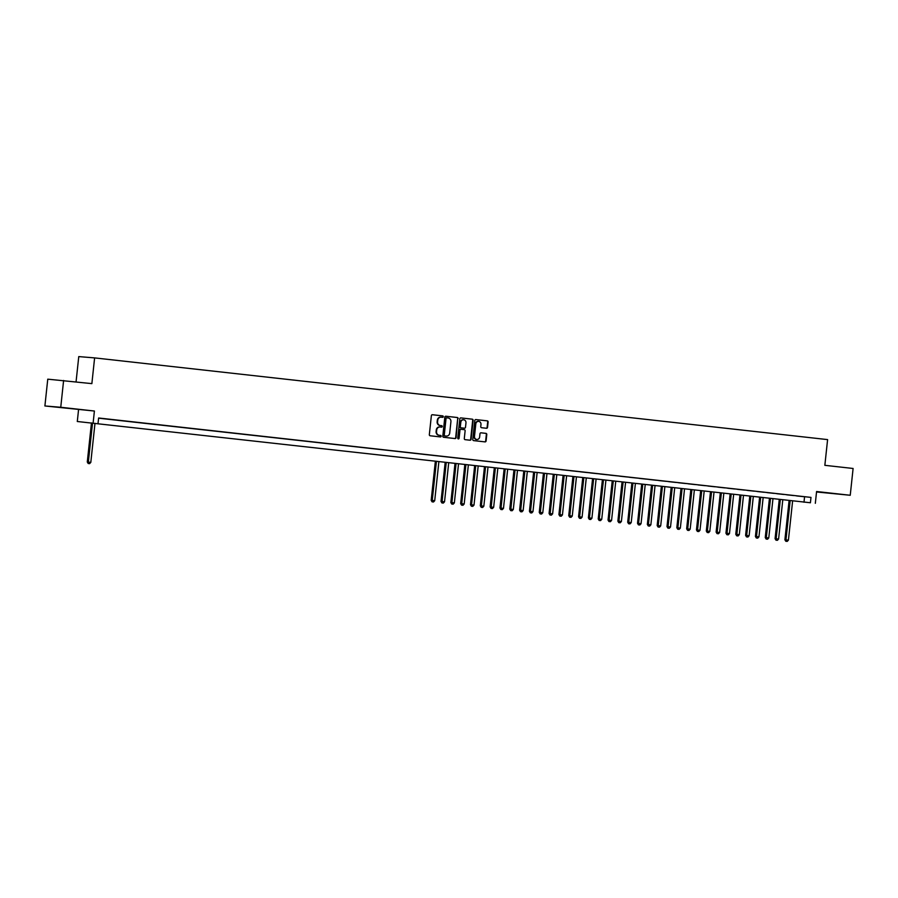 <?xml version="1.0" encoding="UTF-8"?>
<svg xmlns="http://www.w3.org/2000/svg" width="898" height="898" viewBox="0 0 898 898"><rect width="100%" height="100%" fill="white"/><g stroke="black" fill="none" stroke-linecap="round" stroke-linejoin="round"><path stroke-width="1.35" d="M443.286 416.694A0.741 0.685 94.7 0 0 442.68 415.875L432.443 414.73A1.055 0.965 94.7 0 0 431.366 415.684L429.334 434.621A1.055 0.965 94.7 0 0 430.187 435.777L440.435 436.922A0.741 0.685 94.7 0 0 441.187 436.26A0.741 0.685 94.7 0 0 440.592 435.44L439.268 435.294A3.39 3.109 94.7 0 1 436.54 431.59L436.709 430.007A3.39 3.109 94.7 0 1 440.155 426.988L441.479 427.134A0.741 0.685 94.7 0 0 442.231 426.471A0.741 0.685 94.7 0 0 441.636 425.663L440.312 425.517A3.39 3.109 94.7 0 1 437.584 421.802L437.753 420.23A3.39 3.109 94.7 0 1 441.199 417.2L442.523 417.346A0.741 0.685 94.7 0 0 443.286 416.694M442.22 417.312A0.741 0.685 94.7 0 0 442.254 415.841L432.286 414.73M440.132 436.888A0.741 0.685 94.7 0 0 440.166 435.407L439.268 435.294M441.176 427.1A0.741 0.685 94.7 0 0 441.21 425.63L440.312 425.517M832.884 493.462L821.176 492.295L832.884 493.462M68.944 408.321L57.236 407.142L68.944 408.321M486.469 428.267A1.055 0.965 94.7 0 0 487.547 427.313L488.119 422.004A1.055 0.965 94.7 0 0 487.266 420.848L475.884 419.579A1.055 0.965 94.7 0 0 474.806 420.522L472.786 439.459A1.055 0.965 94.7 0 0 473.639 440.615L485.021 441.883A1.055 0.965 94.7 0 0 486.099 440.94L486.783 434.531A1.055 0.965 94.7 0 0 485.93 433.364L481.059 432.825A1.055 0.965 94.7 0 0 479.981 433.768L479.644 436.956A2.829 2.593 94.7 0 1 476.827 439.481A2.829 2.593 94.7 0 1 474.481 436.372L475.817 423.912A2.829 2.593 94.7 0 1 478.623 421.375A2.829 2.593 94.7 0 1 480.969 424.485L480.756 426.561A1.055 0.965 94.7 0 0 481.609 427.717L486.469 428.267M810.411 502.757L77.295 421.499L810.411 502.757L810.984 497.402L98.623 417.997L98.05 423.362M63.612 380.471L60.75 407.277L44.9 405.963L47.762 379.169L91.865 383.626L94.616 357.898L827.597 439.605L824.847 465.321L853.1 468.475L850.238 495.269L816.585 491.52L815.328 503.307M44.9 405.963L94.402 411.026L60.75 407.277M94.402 411.026L93.145 422.812M458.126 418.659A1.055 0.965 94.7 0 0 457.273 417.503L445.891 416.234A1.055 0.965 94.7 0 0 444.813 417.177L442.793 436.114A1.055 0.965 94.7 0 0 443.646 437.281L455.028 438.55A1.055 0.965 94.7 0 0 456.105 437.595L457.699 418.625A1.055 0.965 94.7 0 0 456.846 417.469L445.745 416.234M460.887 417.907L472.269 419.175A1.055 0.965 94.7 0 1 473.123 420.331L471.102 439.268A1.055 0.965 94.7 0 1 470.024 440.211L465.153 439.672A1.055 0.965 94.7 0 1 464.3 438.516L465.119 430.838A1.055 0.965 94.7 0 0 464.266 429.671L461.033 429.311A1.055 0.965 94.7 0 0 459.956 430.254L459.103 438.258A0.741 0.685 94.7 0 1 458.373 438.92A0.741 0.685 94.7 0 1 457.756 438.101L459.81 418.85A1.055 0.965 94.7 0 1 460.865 417.907L460.887 417.907A1.055 0.965 94.7 0 0 460.865 417.907M816.54 491.969L850.238 495.269M105.841 418.895L98.87 418.154L105.841 418.895M115.662 419.995L108.703 419.243L115.662 419.995M125.496 421.083L118.525 420.343L125.496 421.083M135.317 422.183L128.347 421.431L135.317 422.183M145.139 423.272L138.18 422.531L145.139 423.272M154.972 424.372L148.002 423.62L154.972 424.372M164.794 425.461L157.823 424.72L164.794 425.461M174.616 426.561L167.657 425.809L174.616 426.561M184.449 427.65L177.478 426.909L184.449 427.65M194.271 428.75L187.3 428.009L194.271 428.75M204.093 429.85L197.133 429.098L204.093 429.85M213.926 430.939L206.955 430.198L213.926 430.939M223.748 432.039L216.777 431.287L223.748 432.039M233.57 433.128L226.61 432.387L233.57 433.128M243.403 434.228L236.432 433.476L243.403 434.228M253.225 435.317L246.254 434.576L253.225 435.317M263.047 436.417L256.087 435.676L263.047 436.417M272.88 437.517L265.909 436.765L272.88 437.517M282.702 438.606L275.731 437.865L282.702 438.606M292.524 439.706L285.564 438.954L292.524 439.706M302.357 440.795L295.386 440.054L302.357 440.795M312.178 441.895L305.208 441.143L312.178 441.895M322 442.983L315.041 442.243L322 442.983M331.833 444.083L324.863 443.343L331.833 444.083M341.655 445.184L334.685 444.431L341.655 445.184M351.477 446.272L344.518 445.531L351.477 446.272M361.31 447.372L354.34 446.62L361.31 447.372M371.132 448.461L364.161 447.72L371.132 448.461M380.954 449.561L373.995 448.809L380.954 449.561M390.787 450.65L383.816 449.909L390.787 450.65M400.609 451.75L393.638 450.998L400.609 451.75M410.431 452.839L403.471 452.098L410.431 452.839M420.253 453.939L413.293 453.198L420.253 453.939M430.086 455.039L423.115 454.287L430.086 455.039M439.908 456.128L432.948 455.387L439.908 456.128M449.73 457.228L442.77 456.476L449.73 457.228M459.563 458.317L452.592 457.576L459.563 458.317M469.385 459.417L462.425 458.665L469.385 459.417M479.206 460.506L472.247 459.765L479.206 460.506M489.04 461.606L482.069 460.865L489.04 461.606M498.861 462.706L491.902 461.954L498.861 462.706M508.683 463.795L501.724 463.054L508.683 463.795M518.516 464.895L511.546 464.143L518.516 464.895M528.338 465.983L521.379 465.243L528.338 465.983M538.16 467.083L531.201 466.331L538.16 467.083M547.993 468.172L541.023 467.431L547.993 468.172M557.815 469.272L550.856 468.531L557.815 469.272M567.637 470.372L560.678 469.62L567.637 470.372M577.47 471.461L570.499 470.72L577.47 471.461M587.292 472.561L580.332 471.809L587.292 472.561M597.114 473.65L590.154 472.909L597.114 473.65M606.947 474.75L599.976 473.998L606.947 474.75M616.769 475.839L609.809 475.098L616.769 475.839M626.591 476.939L619.631 476.187L626.591 476.939M636.424 478.028L629.453 477.287L636.424 478.028M646.246 479.128L639.286 478.387L646.246 479.128M656.068 480.228L649.108 479.476L656.068 480.228M665.901 481.317L658.93 480.576L665.901 481.317M675.723 482.417L668.752 481.665L675.723 482.417M685.544 483.506L678.585 482.765L685.544 483.506M695.378 484.606L688.407 483.854L695.378 484.606M705.199 485.695L698.229 484.954L705.199 485.695M715.021 486.795L708.062 486.054L715.021 486.795M724.854 487.895L717.884 487.143L724.854 487.895M734.676 488.983L727.706 488.243L734.676 488.983M744.498 490.084L737.539 489.331L744.498 490.084M754.331 491.172L747.361 490.431L754.331 491.172M764.153 492.272L757.182 491.52L764.153 492.272M773.975 493.361L767.015 492.62L773.975 493.361M783.808 494.461L776.837 493.72L783.808 494.461M793.63 495.55L786.659 494.809L793.63 495.55M98.612 418.187L810.984 497.402M796.492 495.909L803.452 496.65L796.492 495.909M94.616 357.898L78.766 356.596L76.061 381.863M78.553 409.713L77.295 421.499M804.563 496.875L803.991 502.229M441.041 417.188L440.772 417.166A3.39 3.109 94.7 0 0 437.326 420.185L437.753 420.23M439.885 425.484A3.39 3.109 94.7 0 1 437.158 421.768L437.326 420.185M439.998 426.977L439.728 426.954A3.39 3.109 94.7 0 0 436.282 429.974L436.709 430.007M438.841 435.261A3.39 3.109 94.7 0 1 436.114 431.556L436.282 429.974M454.747 438.516A1.055 0.965 94.7 0 0 455.668 437.562L457.699 418.625M446.8 417.828A0.741 0.685 94.7 0 0 446.037 418.49L444.263 435.115A0.741 0.685 94.7 0 0 444.858 435.923L446.261 436.08A3.39 3.109 94.7 0 0 449.707 433.049L450.919 421.69A3.39 3.109 94.7 0 0 448.192 417.985L446.8 417.828M446.351 417.783L446.362 417.795A0.741 0.685 94.7 0 0 445.61 418.457L446.037 418.49M445.992 436.058A3.39 3.109 94.7 0 1 445.835 436.046L444.431 435.889A0.741 0.685 94.7 0 1 443.837 435.07L445.61 418.457M460.741 417.907L472.269 419.175M469.744 440.188A1.055 0.965 94.7 0 0 470.664 439.234L472.696 420.298A1.055 0.965 94.7 0 0 471.843 419.142M460.584 429.278L460.607 429.278A1.055 0.965 94.7 0 0 459.529 430.221L459.103 438.258M458.16 438.864A0.741 0.685 94.7 0 0 458.676 438.224M465.972 422.868A2.829 2.593 94.7 0 0 463.626 419.759A2.829 2.593 94.7 0 0 460.809 422.284L460.337 426.685A1.055 0.965 94.7 0 0 461.19 427.841L464.423 428.2A1.055 0.965 94.7 0 0 465.501 427.257L465.972 422.868M463.413 419.748A2.829 2.593 94.7 0 0 460.382 422.251L460.809 422.284M463.997 428.166L464.019 428.166A1.055 0.965 94.7 0 0 464.041 428.166A1.055 0.965 94.7 0 1 463.997 428.166L460.764 427.807A1.055 0.965 94.7 0 1 459.911 426.651L460.382 422.251M478.41 421.364A2.829 2.593 94.7 0 0 475.39 423.867L475.817 423.912M476.614 439.459A2.829 2.593 94.7 0 1 474.054 436.338L475.39 423.867M484.74 441.861A1.055 0.965 94.7 0 0 485.661 440.907L486.357 434.486A1.055 0.965 94.7 0 0 485.504 433.33L480.913 432.814M486.188 428.234A1.055 0.965 94.7 0 0 487.12 427.28L487.693 421.97A1.055 0.965 94.7 0 0 486.839 420.814L475.738 419.579M91.461 422.902L87.286 462.01L90.81 462.369L94.986 423.295M92.528 423.014L88.195 463.503L89.598 463.649L88.621 463.548M90.81 462.369L89.598 463.649M88.195 463.503L87.286 462.01M435.362 461.224L431.175 500.332L434.711 500.702L438.886 461.617M436.428 461.348L432.084 501.836L433.498 501.982L432.522 501.87M434.711 500.702L433.498 501.982M432.084 501.836L431.175 500.332M445.184 462.324L441.008 501.432L444.532 501.791L448.708 462.717M446.25 462.436L441.917 502.936L443.32 503.082L442.344 502.97M444.532 501.791L443.32 503.082M441.917 502.936L441.008 501.432M455.005 463.413L450.83 502.532L454.354 502.891L458.53 463.806M456.072 463.536L451.739 504.025L453.153 504.171L452.165 504.07M454.354 502.891L453.153 504.171M451.739 504.025L450.83 502.532M464.838 464.513L460.652 503.621L464.187 503.98L468.363 464.906M465.905 464.636L461.561 505.125L462.975 505.271L461.987 505.159M464.187 503.98L462.975 505.271M461.561 505.125L460.652 503.621M474.66 465.613L470.485 504.721L474.009 505.08L478.185 466.006M475.727 465.725L471.394 506.214L472.797 506.36L471.82 506.259M474.009 505.08L472.797 506.36M471.394 506.214L470.485 504.721M484.482 466.702L480.307 505.81L483.831 506.18L488.007 467.095M485.549 466.825L481.216 507.314L482.63 507.46L481.642 507.348M483.831 506.18L482.63 507.46M481.216 507.314L480.307 505.81M494.315 467.802L490.128 506.91L493.664 507.269L497.84 468.195M495.382 467.914L491.038 508.414L492.452 508.56L491.464 508.448M493.664 507.269L492.452 508.56M491.038 508.414L490.128 506.91M504.137 468.891L499.962 507.999L503.486 508.369L507.662 469.284M505.204 469.014L500.871 509.503L502.274 509.649L501.297 509.536M503.486 508.369L502.274 509.649M500.871 509.503L499.962 507.999M513.959 469.991L509.783 509.099L513.308 509.458L517.484 470.384M515.025 470.103L510.693 510.603L512.107 510.749L511.119 510.636M513.308 509.458L512.107 510.749M510.693 510.603L509.783 509.099M523.792 471.08L519.605 510.187L523.141 510.558L527.317 471.472M524.859 471.203L520.514 511.692L521.929 511.838L520.941 511.725M523.141 510.558L521.929 511.838M520.514 511.692L519.605 510.187M533.614 472.18L529.438 511.288L532.963 511.647L537.139 472.573M534.68 472.303L530.348 512.792L531.751 512.938L530.774 512.825M532.963 511.647L531.751 512.938M530.348 512.792L529.438 511.288M543.436 473.28L539.26 512.388L542.785 512.747L546.961 473.673M544.502 473.392L540.169 513.88L541.584 514.026L540.596 513.925M542.785 512.747L541.584 514.026M540.169 513.88L539.26 512.388M553.269 474.369L549.082 513.476L552.618 513.836L556.794 474.761M554.335 474.492L549.991 514.981L551.406 515.126L550.418 515.014M552.618 513.836L551.406 515.126M549.991 514.981L549.082 513.476M563.091 475.469L558.915 514.576L562.44 514.936L566.616 475.861M564.157 475.581L559.824 516.081L561.228 516.215L560.251 516.114M562.44 514.936L561.228 516.215M559.824 516.081L558.915 514.576M572.913 476.557L568.737 515.665L572.262 516.036L576.437 476.95M573.979 476.681L569.646 517.169L571.061 517.315L570.073 517.203M572.262 516.036L571.061 517.315M569.646 517.169L568.737 515.665M582.746 477.657L578.559 516.765L582.095 517.125L586.271 478.05M583.812 477.77L579.468 518.269L580.883 518.415L579.895 518.303M582.095 517.125L580.883 518.415M579.468 518.269L578.559 516.765M592.568 478.746L588.392 517.854L591.917 518.225L596.092 479.139M593.634 478.87L589.301 519.358L590.704 519.504L589.728 519.392M591.917 518.225L590.704 519.504M589.301 519.358L588.392 517.854M602.39 479.846L598.214 518.954L601.739 519.313L605.914 480.239M603.456 479.97L599.123 520.458L600.538 520.604L599.55 520.492M601.739 519.313L600.538 520.604M599.123 520.458L598.214 518.954M612.223 480.935L608.036 520.054L611.572 520.413L615.747 481.328M613.289 481.059L608.945 521.547L610.359 521.693L609.372 521.592M611.572 520.413L610.359 521.693M608.945 521.547L608.036 520.054M622.045 482.035L617.869 521.143L621.394 521.502L625.569 482.428M623.111 482.159L618.778 522.647L620.181 522.793L619.205 522.681M621.394 521.502L620.181 522.793M618.778 522.647L617.869 521.143M631.866 483.135L627.691 522.243L631.215 522.602L635.391 483.528M632.933 483.247L628.6 523.747L630.014 523.882L629.027 523.781M631.215 522.602L630.014 523.882M628.6 523.747L627.691 522.243M641.7 484.224L637.513 523.332L641.049 523.702L645.224 484.617M642.766 484.348L638.422 524.836L639.836 524.982L638.848 524.87M641.049 523.702L639.836 524.982M638.422 524.836L637.513 523.332M651.521 485.324L647.346 524.432L650.87 524.791L655.046 485.717M652.588 485.436L648.255 525.936L649.658 526.082L648.682 525.97M650.87 524.791L649.658 526.082M648.255 525.936L647.346 524.432M661.343 486.413L657.168 525.521L660.692 525.891L664.868 486.806M662.41 486.536L658.077 527.025L659.491 527.171L658.503 527.059M660.692 525.891L659.491 527.171M658.077 527.025L657.168 525.521M671.176 487.513L666.99 526.621L670.525 526.98L674.701 487.906M672.243 487.625L667.899 528.125L669.313 528.271L668.325 528.159M670.525 526.98L669.313 528.271M667.899 528.125L666.99 526.621M680.998 488.602L676.823 527.721L680.347 528.08L684.523 488.995M682.065 488.725L677.732 529.214L679.135 529.36L678.158 529.248M680.347 528.08L679.135 529.36M677.732 529.214L676.823 527.721M690.82 489.702L686.644 528.81L690.169 529.169L694.345 490.095M691.887 489.825L687.554 530.314L688.968 530.46L687.98 530.348M690.169 529.169L688.968 530.46M687.554 530.314L686.644 528.81M700.653 490.802L696.466 529.91L700.002 530.269L704.178 491.195M701.72 490.914L697.376 531.403L698.79 531.549L697.802 531.448M700.002 530.269L698.79 531.549M697.376 531.403L696.466 529.91M710.475 491.891L706.299 530.999L709.824 531.358L714 492.284M711.542 492.014L707.209 532.503L708.612 532.649L707.635 532.536M709.824 531.358L708.612 532.649M707.209 532.503L706.299 530.999M720.297 492.991L716.121 532.099L719.646 532.458L723.822 493.384M721.363 493.103L717.031 533.603L718.445 533.749L717.457 533.636M719.646 532.458L718.445 533.749M717.031 533.603L716.121 532.099M730.13 494.08L725.943 533.188L729.468 533.558L733.655 494.472M731.197 494.203L726.852 534.692L728.267 534.838L727.279 534.725M729.468 533.558L728.267 534.838M726.852 534.692L725.943 533.188M739.952 495.18L735.776 534.288L739.301 534.647L743.477 495.573M741.018 495.292L736.686 535.792L738.089 535.938L737.112 535.825M739.301 534.647L738.089 535.938M736.686 535.792L735.776 534.288M749.774 496.268L745.598 535.376L749.123 535.747L753.299 496.661M750.84 496.392L746.507 536.881L747.922 537.026L746.934 536.914M749.123 535.747L747.922 537.026M746.507 536.881L745.598 535.376M759.607 497.369L755.42 536.476L758.945 536.836L763.132 497.761M760.673 497.492L756.329 537.981L757.744 538.126L756.756 538.014M758.945 536.836L757.744 538.126M756.329 537.981L755.42 536.476M769.429 498.469L765.253 537.576L768.778 537.936L772.954 498.85M770.495 498.581L766.162 539.069L767.565 539.215L766.589 539.114M768.778 537.936L767.565 539.215M766.162 539.069L765.253 537.576M779.251 499.557L775.075 538.665L778.6 539.024L782.775 499.95M780.317 499.681L775.984 540.169L777.399 540.315L776.411 540.203M778.6 539.024L777.399 540.315M775.984 540.169L775.075 538.665M789.084 500.657L784.897 539.765L788.422 540.125L792.608 501.05M790.15 500.77L785.806 541.269L787.22 541.404L786.233 541.303M788.422 540.125L787.22 541.404M785.806 541.269L784.897 539.765"/></g></svg>
